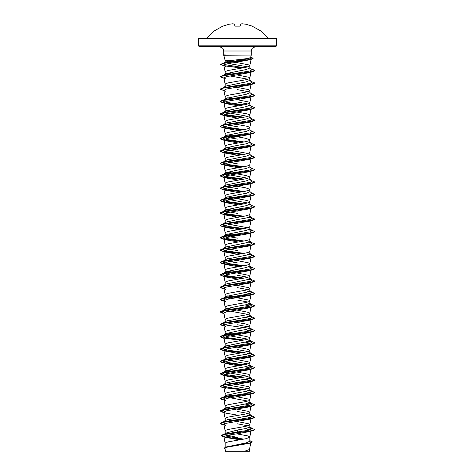 <?xml version="1.0" encoding="UTF-8"?>
<svg xmlns="http://www.w3.org/2000/svg" width="475" height="475" viewBox="0 0 475 475"><rect width="100%" height="100%" fill="white"/><g stroke="black" fill="none" stroke-linecap="round" stroke-linejoin="round"><path stroke-width="0.71" d="M234.715 26L240.285 26L234.911 26.131L234.561 24.231L232.946 23.75L229.158 24.231L222.912 26.137M252.088 26.137L260.953 31.047L268.137 38.059L206.453 38.255M252.189 26.155L245.842 24.231L242.054 23.75L240.439 24.231L240.285 26M276.022 38.255L198.977 38.255L198.455 38.778L276.545 38.778L276.022 38.255M248.205 451.25L248.894 451.25L248.205 451.25M276.545 45.837L198.455 45.837L198.977 46.354L276.022 46.354L276.545 45.837L276.545 38.778M230.731 60.551L246.382 58.674L250.58 57.629L251.299 55.035L223.767 55.278L225.18 60.551L230.731 60.551L225.18 62.213L225.18 60.551M226.593 75.103L225.18 74.153L225.441 73.75L246.21 69.51L249.82 67.967L249.82 65.722L248.704 64.879L235.707 62.338M247.879 66.844L228.713 63.519M225.186 71.974L225.678 71.345L228.19 70.502L245.569 67.408L248.704 66.565L249.82 65.722M225.186 443.317L225.678 442.694L228.19 441.851L245.569 438.758L249.696 437.35L249.696 436.786L247.867 435.943L236.71 433.847M249.82 440.646L252.344 441.845L249.25 443.145L225.904 447.058L246.204 442.902L249.82 441.239L249.82 437.065M224.075 434.34L225.554 433.176L237.5 430.023L246.216 428.48L249.82 426.93L249.82 424.686L248.704 423.843L237.5 421.592M247.879 425.808L237.5 423.837M225.186 430.938L225.678 430.314L228.19 429.471L245.569 426.378L248.704 425.535L249.82 424.686M229.906 422.53L225.18 420.743L225.441 420.339L246.21 416.1L249.82 414.556L249.82 412.312L248.704 411.469L236.74 409.094M247.879 413.434L237.5 411.457M225.186 418.564L225.678 417.935L228.19 417.092L245.569 413.998L248.704 413.155L249.82 412.312M229.906 410.151L225.18 408.363L225.441 407.96L246.216 403.72L249.82 402.177L249.82 399.932L248.704 399.089L236.74 396.714M247.879 401.054L228.784 397.533L225.18 395.984L225.441 395.58L237.5 392.89L246.21 391.347L249.82 389.797L249.82 387.553L248.704 386.709L236.74 384.34M225.186 406.184L225.678 405.561L228.19 404.712L245.569 401.618L248.704 400.775L249.82 399.932M247.879 388.675L228.79 385.154L225.18 383.61L225.441 383.206L237.5 380.511L246.21 378.967L249.82 377.417L249.82 375.173L248.704 374.33L236.74 371.961M225.186 393.805L225.678 393.181L228.19 392.338L245.569 389.245L248.704 388.396L249.82 387.553M247.879 376.295L228.784 372.774L225.18 371.23L225.441 370.827L237.5 368.137L246.216 366.587L249.82 365.043L249.82 362.799L248.704 361.956L237.5 359.706M225.186 381.425L225.678 380.802L228.19 379.958L245.569 376.865L248.704 376.022L249.82 375.173M247.879 363.921L228.79 360.4L225.18 358.851L225.441 358.447L237.5 355.757L246.21 354.207L249.82 352.664L249.696 350.14L245.569 348.733L227.121 345.355M225.186 369.051L225.678 368.422L228.19 367.579L245.569 364.485L248.704 363.642L249.82 362.799M247.879 351.542L237.5 349.57M225.186 356.672L225.678 356.048L228.19 355.199L245.569 352.106L248.704 351.262L249.82 350.419M229.906 348.258L225.18 346.471L225.441 346.067L246.21 341.834L249.82 340.284L249.82 338.04L248.704 337.197L245.569 336.353L227.121 332.975M247.879 339.162L228.784 335.641L225.18 334.097L225.441 333.693L237.5 331.004L246.21 329.454L249.82 327.904L249.696 325.381L245.569 323.974L227.121 320.595M225.186 344.292L225.678 343.668L228.19 342.825L245.569 339.732L248.704 338.883L249.82 338.04M247.879 326.782L237.5 324.811M225.186 331.912L225.678 331.289L228.19 330.446L245.569 327.352L248.704 326.509L249.82 325.666M229.906 323.505L225.18 321.718L225.441 321.314L246.21 317.074L249.82 315.531L249.82 313.286L248.704 312.443L237.5 310.193M247.879 314.408L228.79 310.887L225.18 309.338L225.441 308.934L237.5 306.244L246.216 304.695L249.82 303.151L249.82 300.907L248.704 300.063L237.5 297.813M225.186 319.538L225.678 318.909L228.19 318.066L245.569 314.973L248.704 314.129L249.82 313.286M247.879 302.029L237.5 300.058M225.186 307.159L225.678 306.535L228.19 305.686L245.569 302.593L248.704 301.75L249.82 300.907M229.906 298.745L225.18 296.958L225.441 296.554L246.21 292.321L249.82 290.771L249.82 288.527L248.704 287.684L237.5 285.433M247.879 289.649L237.5 287.678M225.186 294.779L225.678 294.156L228.19 293.312L245.569 290.219L248.704 289.37L249.82 288.527M229.906 286.372L225.18 284.584L225.441 284.181L246.21 279.941L249.82 278.392L249.82 276.153L248.704 275.304L237.5 273.054M247.879 277.269L237.5 275.298M225.186 282.399L225.678 281.776L228.19 280.933L245.569 277.839L248.704 276.996L249.82 276.153M229.906 273.992L225.18 272.205L225.441 271.801L246.216 267.562L249.82 266.018L249.82 263.773L248.704 262.93L237.5 260.68M225.186 270.026L225.678 269.396L228.19 268.553L245.569 265.46L248.704 264.617L249.82 263.773M237.5 262.918L228.79 261.375L225.18 259.825L225.441 259.421L246.21 255.188L249.82 253.638L249.82 251.394L248.704 252.237L245.569 253.08L228.19 256.173L225.678 257.022L225.186 257.646M237.5 250.545L228.79 248.995L225.18 247.445L225.441 247.042L246.216 242.808L249.82 241.258L249.82 239.05M225.186 245.266L225.678 244.643L228.19 243.8L245.569 240.706L248.704 239.857L249.82 239.014M237.5 238.165L228.784 236.615L225.18 235.072L225.441 234.668L246.21 230.428L249.82 228.879L249.82 226.67M247.879 227.757L228.79 224.242L225.18 222.692L225.441 222.288L237.5 219.598L246.21 218.049L249.82 216.505L249.82 214.29M225.186 232.887L225.678 232.263L228.19 231.42L245.569 228.327L249.322 227.198L249.814 226.7L251.002 220.727M225.186 220.513L225.678 219.883L228.19 219.04L245.569 215.947L249.322 214.825L249.814 214.32L251.002 208.353M237.5 213.406L228.784 211.862L225.18 210.312L225.441 209.908L246.216 205.669L249.82 204.125L249.82 201.911M247.879 203.003L228.79 199.482L225.18 197.933L225.441 197.529L237.5 194.839L246.21 193.295L249.82 191.746L249.696 189.222L245.569 187.815L227.121 184.437M225.186 208.133L225.678 207.51L228.19 206.661L244.162 203.852L249.322 202.445L249.814 201.946L251.002 195.973M249.82 201.881L248.704 201.038L245.569 200.195L227.121 196.816M225.186 195.753L225.678 195.13L228.19 194.287L245.569 191.193L249.322 190.065L249.814 189.567L251.002 183.593M237.5 188.652L228.79 187.102L225.18 185.559L225.441 185.155L246.216 180.916L249.82 179.366L249.696 176.842L245.569 175.435L227.121 172.057M247.879 178.244L228.784 174.723L225.18 173.179L225.441 172.775L237.5 170.086L246.21 168.536L249.82 166.992L249.82 164.748L248.704 165.591L245.569 166.434L228.19 169.527L225.678 170.371L225.186 171M225.186 183.374L225.678 182.75L228.19 181.907L245.569 178.814L248.704 177.971L249.82 177.127M237.5 163.893L228.79 162.349L225.18 160.799L225.441 160.396L246.21 156.162L249.82 154.612L249.82 152.368L248.704 153.211L245.569 154.054L228.19 157.154L225.678 157.997L225.186 158.62M247.879 153.49L228.784 149.969L225.18 148.42L225.441 148.016L237.5 145.326L246.216 143.782L249.82 142.233L249.696 139.709L245.569 138.302L227.121 134.924M225.186 146.241L225.678 145.617L228.19 144.774L245.569 141.681L248.704 140.832L249.82 139.988M237.5 139.139L228.79 137.59L225.18 136.046L225.441 135.642L246.21 131.403L249.82 129.853L249.82 127.615L249.322 127.051L246.81 126.207L236.74 124.397M225.186 133.861L225.678 133.238L228.19 132.394L245.569 129.301L248.704 128.458L249.82 127.615M237.5 126.76L228.79 125.216L225.18 123.666L225.441 123.263L246.21 119.023L249.82 117.479L249.82 115.235L249.322 114.671L246.81 113.828L236.74 112.017M247.879 116.357L229.906 113.074M225.186 121.487L225.678 120.858L228.19 120.015L245.569 116.921L248.704 116.078L249.82 115.235M226.593 112.242L225.18 111.287L225.441 110.883L246.21 106.643L249.82 105.1L249.82 102.855L248.704 102.012L237.5 99.762M247.879 103.978L237.5 102.006M225.186 109.107L225.678 108.484L228.19 107.641L245.569 104.542L248.704 103.698L249.82 102.855M226.593 99.863L225.18 98.907L225.441 98.503L246.21 94.27L249.82 92.72L249.82 90.476L248.704 89.633L236.74 87.263M247.879 91.598L237.5 89.627M225.186 96.728L225.678 96.104L228.19 95.261L245.569 92.168L248.704 91.319L249.82 90.476M226.593 87.483L225.18 86.533L225.441 86.129L246.216 81.89L249.82 80.34L249.82 78.102L248.704 77.253L236.74 74.884M247.879 79.218L229.906 75.941M225.186 84.348L225.678 83.725L228.19 82.882L245.569 79.788L248.704 78.945L249.82 78.102M237.5 437.505L227.483 435.242M233.053 420.868L232.697 420.803M230.921 420.482L227.121 419.621M233.053 408.488L232.697 408.429M230.921 408.108L227.121 407.241M233.053 396.108L227.121 394.867M233.053 383.735L227.121 382.488M233.053 371.355L232.697 371.29M230.921 370.969L227.121 370.108M233.053 358.975L232.697 358.916M230.921 358.595L227.121 357.728M236.74 310.068L227.121 308.216M236.74 297.688L227.121 295.842M236.74 285.315L227.121 283.462M236.74 272.935L227.121 271.082M236.74 260.555L227.121 258.703M236.74 248.176L227.121 246.329M237.5 235.921L227.121 233.949M237.5 223.541L227.121 221.57M237.5 211.167L227.121 209.19M237.5 161.654L227.121 159.677M237.5 149.275L227.121 147.303M232.697 123.732L227.121 122.544M233.053 111.411L232.697 111.352M230.921 111.031L227.121 110.164M233.053 99.032L232.697 98.972M230.921 98.652L227.121 97.791M233.053 86.658L232.697 86.593M230.921 86.272L227.121 85.411M230.921 73.892L227.121 73.031M249.666 441.572L250.871 442.433L250.45 442.854M249.82 440.788L252.344 441.946L249.298 443.306L227.442 447.076L224.829 448.358L225.554 451.25M249.167 451.25L225.405 451.25M244.655 451.25L249.47 449.469L250.782 442.86M225.536 62.617L225.18 62.213M233.172 61.916L232.821 61.857M231.117 61.554L228.356 60.978M237.5 430.023L237.5 431.959L225.013 434.055L222.348 434.857L220.976 435.765L225.281 437.439L239.216 439.684M224.918 435.878L243.669 439.126M249.82 426.728L252.118 428.527L248.852 430.243L237.5 431.959L237.5 432.63L222.348 434.857M224.016 436.881L242.078 439.411M225.904 447.058L224.337 448.073M253.478 430.427L249.464 431.621L237.5 433.74L237.5 432.737L253.478 430.427L254.855 429.537L249.773 431.086L225.714 434.251L220.976 435.765M224.236 437.03L241.745 439.47M250.735 442.878L227.204 446.815L224.331 448.127L224.901 448.709M237.5 433.74L227.721 435.195L223.862 436.65L225.281 437.439M250.248 58.021L251.192 58.864L249.417 59.874L226.527 64.006L223.879 65.39L225.655 66.399L220.715 64.529L224.384 63.193L251.661 59.191L253.104 58.342L250.711 57.232M250.212 70.965L251.091 71.737L249.464 72.657L226.593 76.606L223.909 77.924L225.536 78.844L220.145 76.861L224.063 75.513L253.478 71.464L254.855 70.674L251.928 69.409M250.212 83.339L251.091 84.111L249.464 85.031L226.593 88.985L223.909 90.303L225.536 91.224L220.145 89.241L224.063 87.887L253.478 83.837L254.855 83.048L250.794 81.367L254.855 82.947L250.937 84.295L221.522 88.344L220.145 89.134L223.939 90.464M249.814 102.921L251.091 96.49L249.464 97.411L226.593 101.365L223.909 102.683L225.536 103.597L238.26 105.83M249.814 115.294L251.091 108.87L249.464 109.79L226.593 113.739L223.909 115.057L225.536 115.977L238.26 118.204M249.814 127.674L251.091 121.25L249.464 122.17L226.593 126.118L223.909 127.437L225.536 128.357L238.26 130.583M251.008 133.796L249.464 134.544L226.593 138.498L223.909 139.816L225.536 140.737L238.26 142.963M249.814 152.433L251.091 146.003L249.458 146.923L226.593 150.878L223.909 152.196L225.536 153.11L238.26 155.343M251.008 158.555L249.464 159.303L226.593 163.252L223.909 164.57L225.536 165.49L238.26 167.717M251.008 170.929L249.464 171.683L226.593 175.631L223.909 176.949L225.536 177.87L238.26 180.096M251.008 183.308L249.458 184.057L226.593 188.011L223.909 189.329L225.536 190.249L238.26 192.476M251.008 195.688L249.464 196.436L226.593 200.391L223.909 201.709L225.536 202.623L238.26 204.856M251.008 208.068L249.464 208.816L226.593 212.764L223.909 214.083L225.536 215.003L238.26 217.229M241.947 229.003L221.522 226.189L220.145 225.399L224.063 224.052L253.478 220.002L249.464 221.196L226.593 225.144L223.909 226.462L225.536 227.382L238.26 229.609M241.947 241.383L221.522 238.569L220.145 237.779L224.063 236.425L253.478 232.376L249.464 233.569L226.593 237.524L223.909 238.842L225.536 239.762L238.26 241.989M241.947 253.763L221.522 250.948L220.145 250.159L224.063 248.805L253.478 244.756L249.464 245.949L226.593 249.903L223.909 251.222L225.536 252.136L238.26 254.368M241.947 266.137L221.522 263.322L220.145 262.533L224.063 261.185L253.478 257.135L249.458 258.329L226.593 262.277L223.909 263.595L225.536 264.516L238.26 266.742M241.947 278.516L221.522 275.702L220.145 274.912L224.063 273.564L253.478 269.515L249.464 270.708L226.593 274.657L223.909 275.975L225.536 276.895L238.26 279.122M223.963 288.622L220.145 287.292L224.063 285.938L253.478 281.889L249.464 283.082L226.593 287.037L223.909 288.355L225.536 289.275M245.094 292.558L250.212 293.77M223.963 301.002L220.145 299.672L224.063 298.318L253.478 294.268L249.464 295.462L226.593 299.416L223.909 300.734L225.18 307.129M245.094 304.938L250.212 306.149M223.963 313.375L220.145 312.045L224.063 310.697L253.478 306.648L249.464 307.842L226.593 311.79L223.909 313.108L225.18 319.503M245.094 317.312L250.212 318.529M223.963 325.755L220.145 324.425L224.063 323.077L253.478 319.028L249.464 320.221L226.593 324.17L223.909 325.488L225.542 326.408M245.094 329.692L250.212 330.903M223.963 338.135L220.145 336.805L224.063 335.451L253.478 331.402L249.464 332.595L226.593 336.549L223.909 337.867L225.18 344.262M245.094 342.071L250.212 343.282M223.963 350.514L220.145 349.184L224.063 347.831L253.478 343.781L249.464 344.975L226.593 348.929L223.909 350.247L225.18 356.642M225.536 351.162L238.26 353.394M245.094 354.451L250.212 355.662M223.963 362.888L220.145 361.558L224.063 360.21L253.478 356.161L249.464 357.354L226.593 361.303L223.909 362.621L225.18 369.016M225.536 363.541L238.26 365.768M245.094 366.825L250.212 368.042M223.963 375.268L220.145 373.938L224.063 372.59L253.478 368.541L249.458 369.734L226.593 373.683L223.909 375.001L225.18 381.395M225.536 375.921L238.26 378.147M245.094 379.204L250.212 380.416M241.947 389.922L221.522 387.107L220.145 386.317L224.063 384.964L253.478 380.914L249.464 382.108L226.593 386.062L223.909 387.38L225.18 393.775M245.094 391.584L250.212 392.795M253.478 393.294L249.464 394.488L226.593 398.442L223.909 399.754L225.536 400.674L220.145 398.697L224.063 397.343L253.478 393.294L254.849 392.451M245.094 403.964L250.212 405.175M223.963 412.401L220.145 411.071L224.063 409.723L253.478 405.674L249.464 406.867L226.593 410.816L223.909 412.134L225.536 413.054L238.26 415.281M245.094 416.338L250.212 417.555M253.478 418.053L249.464 419.247L226.593 423.195L223.909 424.513L225.536 425.434L220.145 423.451L224.063 422.103L253.478 418.053L254.849 417.21M245.094 428.717L250.212 429.928M225.542 55.035L223.701 54.809L223.701 50.985L251.299 50.985L252.1 48.385L255.924 46.354M252.118 428.527L249.203 427.559M224.788 423.742L222.882 422.334L224.206 421.764L250.212 417.549L252.118 416.147L249.203 415.18M224.788 411.362L222.882 409.955L224.206 409.391L250.212 405.175L252.118 403.768L249.203 402.8M224.788 398.982L222.882 397.581L224.206 397.011L250.212 392.795L252.118 391.388L249.203 390.426M244.079 389.536L228.623 387.368L223.719 386.288L222.882 385.201L224.206 384.631L250.212 380.416L252.118 379.014L249.203 378.047M244.079 377.162L228.623 374.989L223.719 373.908L222.882 372.822L224.206 372.252L250.212 368.042L252.118 366.635L249.203 365.667M244.079 364.782L228.623 362.615L223.719 361.528L222.882 360.442L224.206 359.878L250.212 355.662L252.118 354.255L249.203 353.287M244.079 352.402L228.623 350.235L223.719 349.149L222.882 348.068L224.206 347.498L250.212 343.282L252.118 341.875L249.203 340.913M244.079 340.023L228.623 337.856L223.719 336.775L222.882 335.688L224.206 335.118L250.212 330.903L252.118 329.502L249.203 328.534M244.079 327.649L228.623 325.476L223.719 324.395L222.882 323.309L224.206 322.739L250.212 318.529L252.118 317.122L249.203 316.154M224.788 312.336L222.882 310.935L224.206 310.365L250.212 306.149L252.118 304.742L249.203 303.774M224.788 299.957L222.882 298.555L224.206 297.985L250.212 293.77L252.118 292.363L249.203 291.401M224.788 287.583L222.882 286.176L224.206 285.606L250.212 281.39L252.118 279.989L249.203 279.021M244.079 278.136L228.623 275.969L223.719 274.882L222.882 273.796L224.206 273.226L250.212 269.016L252.118 267.609L249.203 266.641M244.079 265.757L228.623 263.589L223.719 262.503L222.882 261.422L224.206 260.852L250.212 256.637L252.118 255.229L249.203 254.262M244.079 253.377L228.623 251.21L223.719 250.123L222.882 249.042L224.206 248.473L250.212 244.257L252.118 242.85L249.203 241.888M244.079 241.003L228.623 238.83L223.719 237.749L222.882 236.663L224.206 236.093L250.212 231.877L252.118 230.476L249.203 229.508M244.079 228.623L228.623 226.456L223.719 225.37L222.882 224.283L224.206 223.713L250.212 219.503L252.118 218.096L249.203 217.128M244.079 216.244L228.623 214.077L223.719 212.99L222.882 211.909L224.206 211.339L250.212 207.124L252.118 205.717L250.794 205.147L254.855 206.732L250.937 208.08L221.522 212.129L220.145 212.919L221.973 213.827L227.062 214.742L242.303 216.564M244.079 203.864L228.623 201.697L223.719 200.61L222.882 199.53L224.206 198.96L250.212 194.744L252.118 193.337L250.794 192.773L254.855 194.352L250.937 195.7L221.522 199.749L220.145 200.539L221.973 201.453L227.062 202.362L242.303 204.185M244.079 191.49L228.623 189.317L223.719 188.237L222.882 187.15L224.206 186.58L250.212 182.364L252.118 180.963L250.794 180.393L254.855 181.973L250.937 183.32L221.522 187.37L220.145 188.159L221.973 189.074L227.062 189.988L242.303 191.811M244.079 179.111L228.623 176.943L223.719 175.857L222.882 174.77L224.206 174.2L250.212 169.991L252.118 168.583L250.794 168.013L254.855 169.593L250.937 170.947L221.522 174.996L220.145 175.786L221.973 176.694L227.062 177.608L242.303 179.431M244.079 166.731L228.623 164.564L223.719 163.477L222.882 162.397L224.206 161.827L250.212 157.611L252.118 156.204L250.794 155.634L254.855 157.219L250.937 158.567L221.522 162.616L220.145 163.406L221.973 164.314L227.062 165.229L242.303 167.052M244.079 154.351L228.623 152.184L223.719 151.097L222.882 150.017L224.206 149.447L250.212 145.231L252.118 143.824L250.794 143.26L254.855 144.839L250.937 146.187L221.522 150.237L220.145 151.026L221.973 151.941L227.062 152.849L242.303 154.672M244.079 141.977L228.623 139.804L223.719 138.724L222.882 137.637L224.206 137.067L250.212 132.852L252.118 131.45L250.794 130.88L254.855 132.46L250.937 133.808L221.522 137.857L220.145 138.647L221.973 139.561L227.062 140.475L242.303 142.298M244.079 129.598L228.623 127.431L223.719 126.344L222.882 125.258L224.206 124.688L250.212 120.478L252.118 119.071L250.794 118.501L254.855 120.08L250.937 121.434L221.522 125.483L220.145 126.273L221.973 127.181L227.062 128.096L242.303 129.918M244.079 117.218L228.623 115.051L223.719 113.964L222.882 112.884L224.206 112.314L250.212 108.098L252.118 106.691L250.794 106.121L254.855 107.706L250.937 109.054L221.522 113.103L220.145 113.893L223.939 115.223M244.079 104.838L228.623 102.671L223.719 101.585L222.882 100.504L224.206 99.934L250.212 95.718L252.118 94.311L250.794 93.747L254.855 95.327L250.937 96.674L221.522 100.724L220.145 101.513L221.973 102.428L227.062 103.336L242.303 105.159M225.441 86.129L222.882 88.124L224.206 87.554L250.212 83.339L252.118 81.938L249.82 80.138M225.441 73.75L222.882 75.745L224.206 75.175L250.212 70.965L252.118 69.558L249.82 67.765M244.079 67.705L224.622 64.63M225.37 61.916L223.458 63.407L224.871 62.801L247.6 58.924L250.58 57.629M254.855 429.537L250.794 427.957M251.863 428.361L248.615 427.809M223.939 424.674L220.145 423.35L221.522 422.56L250.937 418.511L254.855 417.157L250.794 415.577M251.863 415.987L248.615 415.435M223.939 412.294L220.145 410.97L221.522 410.18L250.937 406.131L254.855 404.777L250.794 403.198M251.863 403.608L248.615 403.055M223.939 399.92L220.145 398.59L221.522 397.801L250.937 393.751L254.855 392.403L250.794 390.824M251.863 391.228L248.615 390.676M242.303 389.862L227.068 388.039L221.973 387.125L220.145 386.211L221.522 385.421L250.937 381.372L254.855 380.024L250.794 378.444M251.863 378.848L248.615 378.296M223.939 375.161L220.145 373.837L221.522 373.047L250.937 368.998L254.855 367.644L250.794 366.065M251.863 366.474L248.615 365.922M242.303 365.103L223.992 362.793M223.939 362.781L220.145 361.457L221.522 360.668L250.937 356.618L254.855 355.27L250.794 353.685M251.863 354.095L248.615 353.543M242.303 352.723L223.992 350.413M223.939 350.407L220.145 349.077L221.522 348.288L250.937 344.238L254.855 342.891L253.478 342.101L248.615 341.163M242.303 340.349L223.992 338.04M223.939 338.028L220.145 336.698L221.522 335.908L250.937 331.859L254.855 330.511L250.794 328.932M251.863 329.335L248.615 328.783M223.939 325.648L220.145 324.324L221.522 323.534L250.937 319.485L254.855 318.131L250.794 316.552M251.863 316.962L248.615 316.409M223.939 313.268L220.145 311.944L221.522 311.155L250.937 307.105L254.855 305.758L250.794 304.172M251.863 304.582L248.615 304.03M223.939 300.895L220.145 299.565L221.522 298.775L250.937 294.726L254.855 293.378L250.794 291.798M251.863 292.202L248.615 291.65M223.939 288.515L220.145 287.185L221.522 286.395L250.937 282.346L254.855 280.998L250.794 279.419M251.863 279.822L248.615 279.27M242.303 278.457L227.062 276.634L221.973 275.72L220.145 274.811L221.522 274.022L250.937 269.972L254.855 268.618L250.794 267.039M251.863 267.449L248.615 266.897M242.303 266.077L227.062 264.254L221.973 263.34L220.145 262.432L221.522 261.642L250.937 257.592L254.855 256.245L250.794 254.659M251.863 255.069L248.615 254.517M242.303 253.697L227.062 251.875L221.973 250.966L220.145 250.052L221.522 249.262L250.937 245.213L254.855 243.865L250.794 242.286M251.863 242.689L248.615 242.137M242.303 241.324L227.062 239.501L221.973 238.587L220.145 237.672L221.522 236.882L250.937 232.833L254.855 231.485L250.794 229.906M251.863 230.31L248.615 229.757M242.303 228.944L227.062 227.121L221.973 226.207L220.145 225.298L221.522 224.509L250.937 220.459L254.855 219.106L250.794 217.526M251.863 217.936L248.615 217.384M242.303 117.539L223.992 115.229M223.939 78.084L220.145 76.76L221.522 75.97L250.937 71.921L254.855 70.567L253.478 69.778M242.303 68.026L224.075 65.687M220.721 64.475L222.163 63.597L249.589 59.577L253.104 58.241L250.735 57.137M252.106 428.515L248.407 427.886M223.963 424.781L221.522 424.24M252.106 416.136L248.407 415.506M253.478 405.674L254.849 404.831M252.106 403.762L248.407 403.127M223.963 400.027L221.522 399.481M252.106 391.382L248.407 390.747M253.478 380.914L254.849 380.077M252.106 379.003L248.407 378.373M241.947 377.542L224.123 375.298M253.478 368.541L254.849 367.697M252.106 366.623L248.407 365.993M241.947 365.162L224.123 362.918M253.478 356.161L254.855 355.27M249.82 352.462L252.106 354.249L248.407 353.614M241.947 352.788L224.123 350.544M253.478 343.781L254.849 342.938M249.82 340.082L252.106 341.869L248.407 341.234M241.947 340.409L224.123 338.164M253.478 331.402L254.849 330.564M249.82 327.702L252.106 329.49L248.407 328.86M253.478 319.028L254.855 318.131M249.82 315.329L252.106 317.116L248.407 316.481M253.478 306.648L254.855 305.758M249.82 302.949L252.106 304.736L248.407 304.101M253.478 294.268L254.849 293.425M249.82 290.569L252.106 292.357L248.407 291.727M253.478 281.889L254.855 280.998M249.82 278.19L252.106 279.977L248.407 279.348M253.478 269.515L254.849 268.672M249.82 265.816L252.106 267.603L248.407 266.968M253.478 257.135L254.855 256.245M249.82 253.436L252.106 255.223L248.407 254.588M253.478 244.756L254.849 243.912M249.82 241.057L252.106 242.844L248.407 242.214M253.478 232.376L254.849 231.539M249.82 228.677L252.106 230.464L248.407 229.835M253.478 220.002L254.849 219.159M249.82 216.303L252.106 218.09L248.407 217.455M241.947 216.624L221.522 213.809L220.145 213.02L224.063 211.672L253.478 207.623L254.849 206.779M241.947 204.25L221.522 201.436L220.145 200.646L224.063 199.292L253.478 195.243L254.849 194.406M241.947 191.87L221.522 189.056L220.145 188.266L224.063 186.912L253.478 182.863L254.849 182.026M241.947 179.491L221.522 176.676L220.145 175.887L224.063 174.539L253.478 170.489L254.849 169.646M241.947 167.111L221.522 164.297L220.145 163.507L224.063 162.159L253.478 158.11L254.849 157.267M241.947 154.737L221.522 151.923L220.145 151.133L224.063 149.779L253.478 145.73L254.855 144.94L252.106 143.818M241.947 142.357L221.522 139.543L220.145 138.753L224.063 137.4L253.478 133.35L254.849 132.513M241.947 129.978L221.522 127.163L220.145 126.374L224.063 125.026L253.478 120.977L254.849 120.133M241.947 117.598L221.522 114.784L220.145 113.994L224.063 112.646L253.478 108.597L254.849 107.754M241.947 105.224L224.123 102.98M225.536 103.597L220.145 101.62L224.063 100.267L253.478 96.217L254.849 95.38M241.947 68.085L224.265 65.823M225.542 54.981L223.013 55.082L225.625 55.082M268.137 38.059L237.5 38.255M234.982 26.119L234.751 24.296M235.238 26.137L240.018 26.119L240.249 24.296L241.912 23.78M233.088 23.78L229.158 24.231L222.906 26.137M252.213 26.095L245.836 24.231L242.042 23.75L245.842 24.231L252.094 26.137M223.701 50.985L222.9 48.385L219.076 46.354M251.299 55.035L251.299 50.985M225.18 447.319L225.18 443.258M225.18 433.473L225.18 430.878M225.18 420.743L225.18 418.499M225.18 408.363L225.18 406.119M225.18 395.984L225.18 393.745M225.18 383.61L225.18 381.366M225.18 371.23L225.18 368.986M225.18 358.851L225.18 356.606M225.18 346.471L225.18 344.233M225.18 334.097L225.18 331.853M225.18 321.718L225.18 319.473M225.18 309.338L225.18 307.093M225.18 296.958L225.18 294.72M225.18 284.584L225.18 282.34M225.18 272.205L225.18 269.96M225.18 259.825L225.18 257.581M225.18 247.445L225.18 245.207M225.18 235.072L225.18 232.827M225.18 222.692L225.18 220.447M225.18 210.312L225.18 208.068M225.18 197.933L225.18 195.694M225.18 185.559L225.18 183.314M225.18 173.179L225.18 170.935M225.18 160.799L225.18 158.555M225.18 148.42L225.18 146.181M225.18 136.046L225.18 133.802M225.18 123.666L225.18 121.422M225.18 111.287L225.18 109.042M225.18 98.907L225.18 96.668M225.18 86.533L225.18 84.289M225.18 74.153L225.18 71.909M198.455 45.837L198.455 38.778M250.871 442.433L250.806 442.753M249.476 451.25L249.476 449.439M251.192 58.864L249.814 65.782M223.873 65.39L225.18 71.939M251.091 71.737L249.814 78.161M223.909 77.924L225.18 84.318M251.091 84.111L249.814 90.541M223.909 90.303L225.18 96.698M223.909 102.683L225.18 109.078M223.909 115.057L225.18 121.452M223.909 127.437L225.18 133.831M251.002 134.081L249.814 140.054M223.909 139.816L225.18 146.211M223.909 152.196L225.18 158.591M251.002 158.84L249.814 164.807M223.909 164.57L225.18 170.964M251.002 171.214L249.814 177.187M223.909 176.949L225.18 183.344M223.909 189.329L225.18 195.724M223.909 201.709L225.18 208.103M223.909 214.083L225.18 220.477M223.909 226.462L225.18 232.857M251.002 233.106L249.814 239.079M223.909 238.842L225.18 245.237M251.002 245.486L249.814 251.459M223.909 251.222L225.18 257.616M251.002 257.866L249.814 263.833M223.909 263.595L225.18 269.99M251.002 270.239L249.814 276.212M223.909 275.975L225.18 282.37M251.002 282.619L249.814 288.592M223.909 288.355L225.18 294.749M251.002 294.999L249.814 300.972M251.002 307.378L249.814 313.346M251.002 319.752L249.814 325.725M223.909 325.488L225.18 331.883M251.002 332.132L249.814 338.105M251.002 344.512L249.814 350.485M251.002 356.891L249.814 362.858M251.002 369.265L249.814 375.238M251.002 381.645L249.814 387.618M251.002 394.024L249.814 399.997M223.909 399.754L225.18 406.155M251.002 406.404L249.814 412.371M223.909 412.134L225.18 418.528M251.002 418.778L249.814 424.751M223.909 424.513L225.18 430.908M251.061 430.867L249.814 437.131M223.862 436.65L225.18 443.288M224.206 421.764L221.522 422.56M224.206 409.391L221.522 410.18M224.206 397.011L221.522 397.801M224.206 384.631L221.522 385.421M224.206 372.252L221.522 373.047M224.206 359.878L221.522 360.668M224.206 347.498L221.522 348.288M250.794 341.311L253.478 342.101M224.206 335.118L221.522 335.908M224.206 322.739L221.522 323.534M224.206 310.365L221.522 311.155M224.206 297.985L221.522 298.775M224.206 285.606L221.522 286.395M224.206 273.226L221.522 274.022M224.206 260.852L221.522 261.642M224.206 248.473L221.522 249.262M224.206 236.093L221.522 236.882M224.206 223.713L221.522 224.509M224.206 211.339L221.522 212.129M224.206 198.96L221.522 199.749M224.206 186.58L221.522 187.37M224.206 174.2L221.522 174.996M224.206 161.827L221.522 162.616M224.206 149.447L221.522 150.237M224.206 137.067L221.522 137.857M224.206 124.688L221.522 125.483M224.206 112.314L221.522 113.103M224.206 99.934L221.522 100.724M224.206 87.554L221.522 88.344M224.206 75.175L221.522 75.97M224.871 62.801L222.163 63.597M251.566 57.356L250.741 57.113M222.882 422.334L225.441 420.339M252.118 416.147L249.82 414.354M222.882 409.955L225.441 407.96M252.118 403.768L249.82 401.975M222.882 397.581L225.441 395.58M252.118 391.388L249.82 389.595M222.882 385.201L225.441 383.206M252.118 379.014L249.82 377.215M222.882 372.822L225.441 370.827M252.118 366.635L249.82 364.842M222.882 360.442L225.441 358.447M222.882 348.068L225.441 346.067M222.882 335.688L225.441 333.688M222.882 323.309L225.441 321.314M222.882 310.935L225.441 308.934M222.882 298.555L225.441 296.554M222.882 286.176L225.441 284.181M222.882 273.796L225.441 271.801M222.882 261.422L225.441 259.421M222.882 249.042L225.441 247.042M222.882 236.663L225.441 234.668M222.882 224.283L225.441 222.288M222.882 211.909L225.441 209.908M252.118 205.717L249.82 203.923M222.882 199.53L225.441 197.529M252.118 193.337L249.82 191.544M222.882 187.15L225.441 185.155M252.118 180.963L249.82 179.164M222.882 174.77L225.441 172.775M252.118 168.583L249.82 166.79M222.882 162.397L225.441 160.396M252.118 156.204L249.82 154.411M222.882 150.017L225.441 148.016M252.118 143.824L249.82 142.031M222.882 137.637L225.441 135.642M252.118 131.45L249.82 129.651M222.882 125.258L225.441 123.263M252.118 119.071L249.82 117.278M222.882 112.884L225.441 110.883M252.118 106.691L249.82 104.898M222.882 100.504L225.441 98.503M252.118 94.311L249.82 92.518M249.417 59.874L251.661 59.191M249.464 72.657L253.478 71.464M249.464 85.031L253.478 83.837M249.464 97.411L253.478 96.217M249.464 109.79L253.478 108.597M225.536 115.977L221.522 114.784M249.464 122.17L253.478 120.977M225.536 128.357L221.522 127.163M249.464 134.544L253.478 133.35M225.536 140.737L221.522 139.543M249.458 146.923L253.478 145.73M225.536 153.11L221.522 151.923M249.464 159.303L253.478 158.11M225.536 165.49L221.522 164.297M249.464 171.683L253.478 170.489M225.536 177.87L221.522 176.676M249.464 184.057L253.478 182.863M225.536 190.249L221.522 189.056M249.464 196.436L253.478 195.243M225.536 202.623L221.522 201.436M249.464 208.816L253.478 207.623M225.536 215.003L221.522 213.809M225.536 227.382L221.522 226.189M225.536 239.762L221.522 238.569M225.536 252.136L221.522 250.948M225.536 264.516L221.522 263.322M225.536 276.895L221.522 275.702M223.998 288.806L221.522 288.082M225.536 301.649L221.522 300.455M223.998 313.565L221.522 312.835M223.998 325.945L221.522 325.215M223.998 338.319L221.522 337.594M223.998 350.698L221.522 349.974M223.998 363.078L221.522 362.348M223.998 375.458L221.522 374.728M225.536 388.301L221.522 387.107M225.536 413.054L221.522 411.861M223.701 54.797L223.013 54.981M223.773 55.29L223.013 55.082M222.787 26.095L214.047 31.047L206.862 38.059M233.017 23.75L234.84 24.457L233.017 23.75L229.158 24.231L223.297 26M240.314 24.249L241.983 23.75"/></g></svg>
